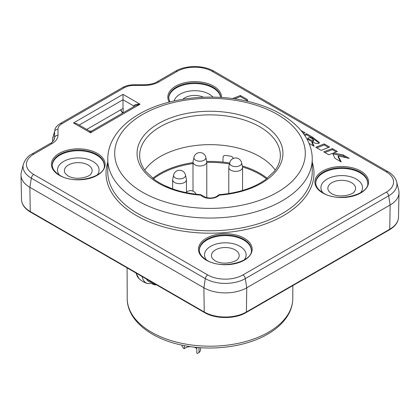 <?xml version="1.0" encoding="UTF-8"?>
<svg xmlns="http://www.w3.org/2000/svg" width="420" height="420" viewBox="0 0 420 420"><rect width="100%" height="100%" fill="white"/><g stroke="black" fill="none" stroke-linecap="round" stroke-linejoin="round"><path stroke-width="0.63" d="M156.387 284.781L154.497 284.897L152.072 283.899M153.967 283.385L147.683 283.605A21.247 12.159 -59.6 0 1 142.139 276.554M136.227 273.142A21.247 12.374 119.6 0 0 139.02 278.596A21.662 21.662 0 0 0 147.683 283.605M200.545 347.697L200.545 349.503A9.965 5.754 0 0 1 199.017 352.558L197.552 353.441L196.817 353.178L196.817 347.393M196.817 348.653A7.366 4.253 0 0 0 194.497 347.314A7.366 4.253 0 0 0 193.657 347.051M190.675 346.663A7.366 4.253 0 0 0 184.343 348.653L184.343 345.608M184.343 348.653L183.608 348.39L182.138 346.442L182.138 345.161M199.017 352.558L199.012 347.582M33.726 154.172A3.465 2 -120 0 0 31.994 153.998C28.266 155.662 25.379 159.091 23.326 164.293L21.305 172.468A30.324 17.509 0 0 0 21 175.156A30.324 17.509 0 0 0 29.878 187.32L203.873 287.774A30.324 17.509 0 0 0 246.761 287.774L390.122 205.007A30.324 17.509 0 0 0 399 192.843A30.324 17.509 0 0 0 398.695 190.15L396.674 181.981C395.561 177.828 392.674 174.4 388.006 171.685L214.011 71.232C203.71 65.037 185.656 65.037 175.355 71.232L157.064 81.79C154.229 83.58 149.998 84.578 144.38 84.772L144.38 85.407L133.948 85.407C130.221 85.439 127.013 86.205 124.341 87.707L61.971 123.716C59.367 125.26 58.039 127.113 57.986 129.266L57.986 135.287C57.902 138.511 55.913 141.288 52.017 143.614L33.726 154.172A24.885 14.369 0 0 0 33.726 174.489L207.722 274.943A24.885 14.369 0 0 0 242.912 274.943L386.274 192.176A24.885 14.369 0 0 0 386.274 171.859L212.279 71.4A3.465 2 -60 0 1 214.011 71.232M86.735 129.428L123.002 108.486L123.27 108.644L123.029 112.854M212.279 71.4A24.885 14.369 0 0 0 177.088 71.4L158.797 81.963C154.786 84.205 149.982 85.355 144.38 85.407M242.078 100.139L242.414 100.207M247.648 101.341L247.354 99.53L240.382 95.503L232.502 98.558M303.366 133.492L305.051 132.841L301.035 130.52M308.994 143.33L314.118 146.286L311.85 141.409L311.85 142.469L313.441 145.898M304.243 134.72L306.595 133.733L312.517 137.151L319.405 142.559L318.822 143.351C316.496 143.797 314.171 143.152 311.85 141.409M315.777 147.247L321.195 150.376L329.611 147.021L324.198 143.892L315.777 147.247M323.741 151.846L328.786 154.754L332.651 153.3L334.892 158.282L341.26 161.957L338.158 155.967L349.262 158.366L343.34 154.948L333.459 152.996L337.397 151.515L332.356 148.607L323.741 151.846M307.739 138.322L309.887 137.419C312.233 138.474 313.336 139.466 313.189 140.396C311.278 140.306 309.461 139.613 307.739 138.322L307.739 139.382L311.85 141.446M313.53 140.059L313.189 141.456L311.966 141.477M202.046 195.389A1.732 1.255 -41.9 0 0 200.765 195.137L200.639 194.644C181.934 193.042 166.656 188.118 154.802 179.86L145.651 171.323C141.661 166.184 139.66 160.934 139.655 155.568A70.345 40.614 180 0 1 210 114.865A70.345 40.614 180 0 1 280.345 155.568C280.34 160.902 278.366 166.126 274.418 171.239L265.514 179.634C253.643 188.018 238.261 193.022 219.361 194.644L219.235 195.137A10.395 6.001 180 0 1 210 198.387A10.395 6.001 180 0 1 200.765 195.137A72.944 42.116 180 0 1 148.428 130.783A72.944 42.116 180 0 1 271.572 130.783A72.944 42.116 180 0 1 219.235 195.137A1.732 1.255 -138.1 0 0 217.954 195.389M222.899 162.104A70.597 40.761 0 0 0 206.714 161.464M193.006 162.619A70.597 40.761 0 0 0 152.754 178.327M233.299 158.744C233.121 157.474 232.297 156.644 230.816 156.251A70.445 40.672 180 0 0 225.624 155.442C224.107 155.374 223.262 155.946 223.083 157.169L222.899 162.109A70.581 40.751 180 0 1 229.672 163.044M267.246 178.327A70.597 40.761 0 0 0 242.298 165.931M172.557 188.874L163.874 185.231M172.73 179.135A6.888 3.974 0 0 0 172.715 179.203A6.888 3.974 0 0 0 172.662 179.697A6.888 3.974 0 0 0 179.062 183.666A6.888 3.974 0 0 0 186.37 180.259A6.888 3.974 0 0 0 186.438 179.697A6.888 3.974 0 0 0 186.386 179.203L185.477 175.03A5.975 3.449 180 0 1 185.462 175.948A5.975 3.449 0 0 1 178.757 178.878A5.975 3.449 0 0 1 173.623 175.03L172.715 179.203M193.058 161.516A6.888 3.974 0 0 0 193.006 162.015A6.888 3.974 0 0 0 201.805 165.832A6.888 3.974 0 0 0 206.782 162.015A6.888 3.974 0 0 0 206.724 161.516L205.816 157.348A5.975 3.449 180 0 1 201.547 161.086A5.975 3.449 0 0 1 193.966 157.348L193.058 161.516M228.837 166.892A6.888 3.974 0 0 0 228.785 167.391A6.888 3.974 0 0 0 230.8 170.2A6.888 3.974 0 0 0 238.308 171.066A6.888 3.974 0 0 0 242.56 167.391A6.888 3.974 0 0 0 242.503 166.892L241.595 162.724A5.975 3.449 180 0 1 238.297 166.247A5.975 3.449 180 0 1 231.446 165.59A5.975 3.449 0 0 1 229.745 162.724L228.837 166.892M144.774 170.163A70.234 40.551 180 0 1 210 144.648A70.234 40.551 180 0 1 275.226 170.163M52.295 165.386A25.993 15.005 180 0 1 68.623 151.814A25.993 15.005 180 0 1 96.658 155.132A25.993 15.005 0 0 1 104.265 165.386M92.983 161.501A20.795 12.007 180 0 1 93.933 162.089A20.795 12.007 180 0 1 97.094 175.103M88.079 164.981A13.865 8.001 180 0 1 92.143 170.641A13.865 8.001 180 0 1 90.956 173.88C90.058 176.72 76.225 180.957 67.982 175.844L65.599 173.88A13.865 8.001 0 0 1 64.418 170.641A13.865 8.001 0 0 1 72.975 163.249A13.865 8.001 0 0 1 88.079 164.981M59.467 175.103A20.795 12.007 180 0 1 62.622 162.089C70.376 156.77 84.635 156.503 92.909 161.453L93.933 162.089M168.698 98.18A25.993 15.005 180 0 1 185.026 84.609A25.993 15.005 180 0 1 213.061 87.927A25.993 15.005 0 0 1 220.6 97.393M209.386 94.295A20.795 12.007 180 0 1 210.341 94.883A20.795 12.007 180 0 1 212.993 97.094M203.364 97.193A13.865 8.001 0 0 0 182.873 99.246M174.137 100.931A20.795 12.007 180 0 1 179.025 94.883C186.784 89.565 201.038 89.297 209.312 94.248L210.341 94.883M199.332 250.278A25.993 15.005 180 0 1 215.66 236.702A25.993 15.005 180 0 1 243.695 240.025A25.993 15.005 0 0 1 251.302 250.278M240.02 246.393A20.795 12.007 180 0 1 240.975 246.981A20.795 12.007 180 0 1 244.13 259.996M235.121 249.874A13.865 8.001 180 0 1 239.179 255.533A13.865 8.001 180 0 1 237.993 258.772C237.095 261.613 223.262 265.85 215.019 260.731L212.641 258.772A13.865 8.001 0 0 1 211.454 255.533A13.865 8.001 0 0 1 220.012 248.141A13.865 8.001 0 0 1 235.121 249.874M206.504 259.996A20.795 12.007 180 0 1 209.659 246.981C217.413 241.663 231.672 241.39 239.946 246.346L240.975 246.981M315.735 183.073A25.993 15.005 180 0 1 332.062 169.496A25.993 15.005 180 0 1 360.103 172.82A25.993 15.005 0 0 1 367.705 183.073M356.423 179.188A20.795 12.007 180 0 1 357.378 179.776A20.795 12.007 180 0 1 360.533 192.791M351.524 182.668A13.865 8.001 180 0 1 355.582 188.328A13.865 8.001 180 0 1 354.401 191.567C353.498 194.408 339.665 198.644 331.427 193.526L329.044 191.567A13.865 8.001 0 0 1 327.857 188.328A13.865 8.001 0 0 1 336.415 180.936A13.865 8.001 0 0 1 351.524 182.668M322.906 192.791A20.795 12.007 180 0 1 326.067 179.776C333.821 174.458 348.075 174.184 356.349 179.141L357.378 179.776M57.986 135.287A3.465 2.83 180 0 0 54.59 137.56L54.406 138.999C53.182 141.351 51.807 142.832 50.285 143.441A3.465 2 60 0 1 52.017 143.614M52.547 141.803L52.736 137.928L54.59 131.539A3.465 2.83 0 0 1 57.986 129.266M158.797 81.963A3.465 2 -120 0 0 157.07 81.785M240.382 95.503L240.382 96.569L234.512 98.842M247.354 99.53L247.354 100.59L240.382 96.569M247.469 101.299L247.354 100.59M303.949 133.266L302.626 132.5M319.221 143.036L312.517 138.212L306.595 134.794L304.799 135.544M313.53 141.12L313.189 141.456M328.524 147.452L324.198 144.953L316.864 147.877M336.284 151.935L332.356 149.667L324.854 152.486M346.322 157.731L343.34 156.009L333.459 154.056L333.459 152.996M340.473 161.506L338.158 157.028L338.158 155.967M306.595 133.733L306.595 134.794M324.198 143.892L324.198 144.953M332.356 148.607L332.356 149.667M343.34 154.948L343.34 156.009M79.175 125.06L123.002 99.755L123.002 94.353L140.054 104.197L90.531 132.788L91.408 131.114L135.713 105.53L140.054 104.197C136.416 104.018 134.389 104.606 133.98 105.961L133.948 106.076A1.732 0.992 -171.4 0 1 134.269 106.365M133.98 105.961A1.732 0.992 -171.4 0 1 134.347 106.323M133.87 106.596L133.948 106.076L123.002 99.755L123.002 108.486M89.66 131.114L76.949 123.774L73.484 122.945L90.531 132.788L89.66 131.114L91.408 131.114M292.84 285.59L292.782 298.515A82.782 47.796 180 0 1 268.538 332.199A82.782 47.796 180 0 1 178.411 342.578A82.782 47.796 180 0 1 127.218 298.515L127.087 267.86M152.418 282.487A18.695 10.7 -59.6 0 1 146.454 279.048M153.641 283.579A2.599 1.664 -72.3 0 1 154.497 284.897M197.662 347.471L199.017 347.959M33.726 174.489A3.465 2 120 0 0 31.322 178.148L29.878 187.32L30.25 211.533A1.302 0.751 120 0 0 30.518 212.111C24.707 208.625 21.709 204.446 21.52 199.579A29.804 17.204 0 0 0 30.25 211.533L204.241 311.987A29.804 17.204 0 0 0 246.388 311.987L389.75 229.22L390.122 205.007L388.679 195.835A28.282 16.328 0 0 0 396.674 181.981M242.912 274.943A3.465 2 60 0 1 245.317 278.607L246.761 287.774L246.388 311.987A1.302 0.751 60 0 1 246.12 312.564L389.482 229.798A1.302 0.751 60 0 0 389.75 229.22A29.804 17.204 0 0 0 398.48 217.266L399 192.843M30.518 212.111L204.514 312.564A1.302 0.751 120 0 1 204.241 311.987L203.873 287.774L205.317 278.607A28.282 16.328 0 0 0 245.317 278.607L388.679 195.835A3.465 2 60 0 0 386.274 192.176M120.734 109.799L122.724 113.033M177.088 71.4A3.465 2 -120 0 0 175.355 71.232M107.761 162.257A103.971 60.029 0 0 0 161.611 226.301A103.971 60.029 0 0 0 283.521 215.618A103.971 60.029 0 0 0 312.239 162.257M97.272 153.363A26.859 15.508 180 0 1 97.272 175.292A26.859 15.508 180 0 1 59.288 175.292A26.859 15.508 180 0 1 59.288 153.363A26.859 15.508 180 0 1 97.272 153.363M169.25 102.107A26.859 15.508 180 0 1 180.5 83.958A26.859 15.508 180 0 1 213.675 86.158A26.859 15.508 180 0 1 221.534 97.456M244.309 238.256A26.859 15.508 180 0 1 244.309 260.185A26.859 15.508 180 0 1 206.325 260.185A26.859 15.508 180 0 1 206.325 238.256A26.859 15.508 180 0 1 244.309 238.256M360.712 171.05A26.859 15.508 180 0 1 360.712 192.98A26.859 15.508 180 0 1 322.728 192.98A26.859 15.508 180 0 1 322.728 171.05A26.859 15.508 180 0 1 360.712 171.05M73.484 122.945L123.002 94.353M107.761 159.023L107.761 171.759A102.239 59.026 0 0 0 170.877 226.291A102.239 59.026 0 0 0 282.293 213.497A102.239 59.026 0 0 0 312.239 171.759L312.239 159.023C312.385 134.563 288.86 113.101 255.596 103.457C218.096 91.975 169.202 96.322 139.141 114.114C127.323 120.923 118.655 129.197 113.148 138.925C109.589 145.352 107.793 152.05 107.761 159.023A102.239 59.026 0 0 0 170.877 213.559A102.239 59.026 0 0 0 282.293 200.76A102.239 59.026 0 0 0 312.239 159.023M277.394 192.271A95.308 55.025 0 0 0 277.394 114.455A95.308 55.025 0 0 0 142.606 114.455A95.308 55.025 0 0 0 142.606 192.271A95.308 55.025 0 0 0 277.394 192.271M153.458 178.873A70.192 40.525 180 0 1 160.367 174.227A70.192 40.525 180 0 1 193.006 163.564M206.782 162.403A70.192 40.525 180 0 1 229.478 163.952M242.519 166.971A70.192 40.525 180 0 1 266.543 178.873M173.639 174.972A5.975 3.449 0 0 0 173.623 175.03A6.064 6.064 0 0 1 185.477 175.03M96.658 154.423A25.993 15.005 180 0 1 104.27 165.039C106.533 176.431 75.044 185.362 59.719 175.25C54.7 172.132 52.222 168.73 52.285 165.039A25.993 15.005 180 0 1 68.334 151.174A25.993 15.005 180 0 1 96.658 154.423M169.775 101.976L168.693 97.834A25.993 15.005 180 0 1 184.737 83.969A25.993 15.005 180 0 1 213.061 87.218A25.993 15.005 180 0 1 220.668 97.398M243.695 239.316A25.993 15.005 180 0 1 251.307 249.926C253.57 261.324 222.08 270.254 206.756 260.143C201.737 257.024 199.259 253.617 199.322 249.926A25.993 15.005 180 0 1 215.371 236.066A25.993 15.005 180 0 1 243.695 239.316M360.103 172.111A25.993 15.005 180 0 1 367.715 182.721C369.973 194.119 338.483 203.044 323.164 192.938C318.139 189.819 315.661 186.412 315.73 182.721A25.993 15.005 180 0 1 331.774 168.856A25.993 15.005 180 0 1 360.103 172.111M386.274 171.859A3.465 2 -60 0 1 388.006 171.685M207.722 274.943A3.465 2 120 0 0 205.317 278.607L31.322 178.148A28.282 16.328 0 0 1 23.326 164.293M52.547 139.388L54.59 131.539L54.59 137.56L53.918 140.154M61.971 123.716A3.465 2 -120 0 0 60.244 123.543C56.941 125.743 55.125 127.911 54.784 130.053M133.948 85.407L133.948 84.772C129.665 84.788 125.885 85.712 122.603 87.539A3.465 2 60 0 1 124.341 87.707M312.517 137.151L312.517 138.212M139.02 278.596L135.922 272.963M292.782 298.515C292.74 304.028 291.286 309.335 288.419 314.449C284.036 322.124 277.111 328.697 267.64 334.168C246.146 346.81 212.625 351.298 184.034 345.55C151.426 339.449 127.029 320.36 127.218 298.515M389.482 229.798C395.294 226.306 398.291 222.133 398.48 217.266M204.514 312.564C215.387 319.174 235.247 319.174 246.12 312.564M21.52 199.579L21 175.156M120.556 109.904L122.54 113.138M219.361 194.644L217.943 195.4C217.056 196.476 215.287 197.295 212.646 197.846L210.021 198.067L206.419 197.657L200.639 194.644M196.114 194.213A6.064 6.064 0 0 0 186.086 192.623M172.662 188.911L172.662 179.697M186.438 192.26L186.438 179.697M193.006 191.137L193.006 162.015M206.782 197.736L206.782 162.015M205.816 157.348A6.064 6.064 0 0 0 193.966 157.348M228.785 193.552L228.785 167.391M242.56 190.465L242.56 167.391M241.595 162.724A6.064 6.064 0 0 0 229.745 162.724M50.285 143.441L31.994 153.998M122.603 87.539L60.239 123.543M144.38 84.772L133.948 84.772M313.551 140.059L313.551 141.12"/></g></svg>

